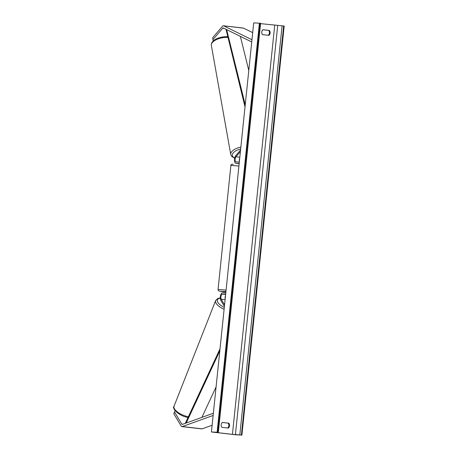 <?xml version="1.0" encoding="UTF-8"?>
<svg xmlns="http://www.w3.org/2000/svg" width="458" height="458" viewBox="0 0 458 458"><rect width="100%" height="100%" fill="white"/><g stroke="black" fill="none" stroke-linecap="round" stroke-linejoin="round"><path stroke-width="0.69" d="M175.088 410.568L173.817 413.763L181.133 425.98A4.385 1.821 -83.4 0 0 181.929 426.604A4.385 1.821 -83.4 0 0 181.981 426.604A4.385 1.821 -83.4 0 0 182.307 426.553L213.13 415.475M201.715 428.877A4.385 1.821 -83.4 0 0 201.766 428.883A4.385 1.821 -83.4 0 0 201.818 428.888A4.385 1.821 -83.4 0 0 202.138 428.837L212.123 425.247M174.464 411.897L181.78 424.108A2.193 0.91 -83.4 0 0 182.181 424.423A2.193 0.91 -83.4 0 0 182.21 424.423A2.193 0.91 -83.4 0 0 182.37 424.4L213.359 413.259M213.216 41.014L212.672 37.728L222.433 26.324A4.385 1.821 96.6 0 1 223.401 25.78A4.385 1.821 96.6 0 1 223.452 25.785A4.385 1.821 96.6 0 1 223.716 25.86L251.963 39.737M212.936 39.64L222.691 28.23A2.193 0.91 96.6 0 1 223.178 27.961A2.193 0.91 96.6 0 1 223.206 27.967A2.193 0.91 96.6 0 1 223.332 28.001L251.734 41.953M243.238 28.064A4.385 1.821 96.6 0 1 243.29 28.064A4.385 1.821 96.6 0 1 243.547 28.144L252.696 32.638M239.179 163.42L235.847 163.26A4.116 1.706 96.6 0 1 235.796 163.26A4.116 1.706 96.6 0 1 234.507 160.094A4.116 1.706 96.6 0 1 235.778 155.588L240.565 149.995M239.322 162.058L235.984 161.897A2.742 1.139 96.6 0 1 235.956 161.897A2.742 1.139 96.6 0 1 235.097 159.79A2.742 1.139 96.6 0 1 235.944 156.785L240.404 151.569M239.402 161.25A2.742 1.139 96.6 0 1 239.74 157.976M225.794 292.96L222.456 292.805A4.116 1.706 -83.4 0 0 220.498 295.759A4.116 1.706 -83.4 0 0 220.813 300.396L224.403 306.391M225.651 294.328L222.319 294.168A2.742 1.139 -83.4 0 0 221.008 296.137A2.742 1.139 -83.4 0 0 221.225 299.229L224.569 304.816M225.508 295.696A2.742 1.139 -83.4 0 0 225.17 298.977M262.966 29.713A3.429 3.12 92.7 0 0 261.764 32.06A3.429 3.12 92.7 0 0 262.457 34.625L268.903 35.363A3.429 3.12 92.7 0 0 269.413 30.457L262.966 29.713M221.18 424.778A3.429 3.12 -87.3 0 1 222.382 422.431L228.828 423.169A3.429 3.12 -87.3 0 1 228.319 428.081L221.872 427.337A3.429 3.12 -87.3 0 1 221.18 424.778M222.336 422.471L228.147 423.14A3.429 3.12 -87.3 0 1 227.683 428.007M211.424 431.98L236.219 434.831L241.91 435.1L232.441 434.35L216.571 432.524L215.22 432.329L217.121 432.249L211.424 431.98L253.703 22.9L259.394 23.169L217.121 432.249M268.268 35.295A3.429 3.12 92.7 0 0 268.731 30.423L262.921 29.759M241.91 435.1L284.183 26.02L260.596 23.644M260.556 23.335L259.394 23.169M228.828 423.169L228.147 423.14M269.413 30.457L268.731 30.423M201.898 417.375L216.079 386.941M186.211 423.02L219.806 350.925M185.295 423.347L220.023 348.819M240.364 36.371L248.786 70.44M226.653 29.633L245.236 104.79M226.012 29.318L245.019 106.897M182.307 426.553L202.138 428.837M181.78 424.108L182.834 424.228M223.716 25.86L243.547 28.144M222.691 28.23L224.139 28.402M235.847 163.26L239.156 163.643L235.796 163.26M235.944 156.785L239.82 157.231M221.225 299.229L225.101 299.675M222.319 294.168L225.628 294.546M225.943 291.534L220.012 291.277L225.886 292.038L219.708 291.225L218.369 290.624L218.048 289.593A12.206 0.309 5.9 0 1 219.159 289.582A12.206 0.309 5.9 0 1 226.086 290.132M238.91 166.042A12.206 0.309 -174.1 0 0 231.983 165.493A12.206 0.309 -174.1 0 0 230.872 165.51C230.689 164.657 231.49 164.239 233.288 164.267L233.362 164.273M188.541 417.559C178.872 416.276 171.498 408.107 174.057 406.16A12.206 5.072 21.5 0 0 188.358 416.763M220.287 298.181A10.832 4.5 21.5 0 0 224.3 307.392M224.105 309.299A12.206 5.072 -158.5 0 1 215.649 300.545L217.75 298.496L220.275 297.912M274.714 25.27L232.441 434.35M283.662 25.963L241.389 435.043M259.915 23.232L217.636 432.306M277.691 25.556L235.418 434.631M282.088 25.814L239.815 434.888M227.929 36.714C220.458 36.234 210.663 39.823 211.361 45.422A12.206 5.605 -10.1 0 1 227.832 37.39M240.868 147.075A12.206 5.605 169.9 0 0 230.758 154.546L211.361 45.422M234.742 157.976A10.832 4.975 -10.1 0 1 240.668 149.016M181.929 426.604L201.766 428.883M223.452 25.785L243.29 28.064M218.048 289.593L230.872 165.51M174.057 406.16L215.649 300.545M260.625 23.329L218.351 432.409M234.673 158.296L231.616 156.361L230.758 154.546"/></g></svg>
